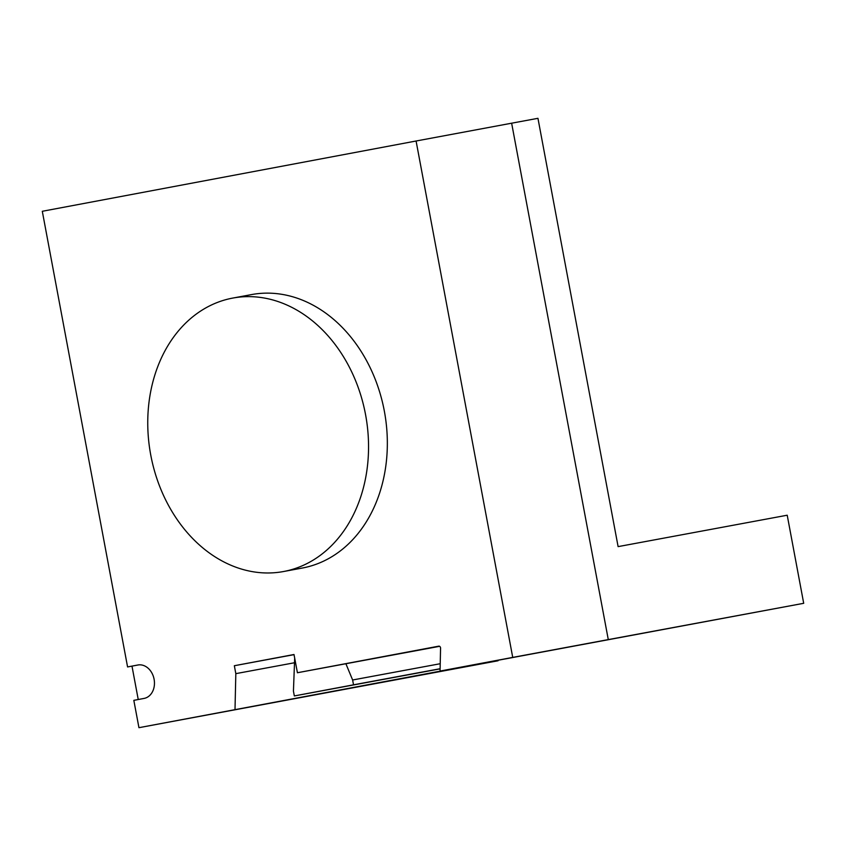 <?xml version="1.0" encoding="UTF-8"?>
<svg xmlns="http://www.w3.org/2000/svg" width="846" height="846" viewBox="0 0 846 846"><rect width="100%" height="100%" fill="white"/><g stroke="black" fill="none" stroke-linecap="round" stroke-linejoin="round"><path stroke-width="1.27" d="M440.11 668.731L353.522 684.816L352.623 679.994L345.887 663.729M440.216 663.719L352.623 679.994M294.683 658.146L293.435 691.119L294.334 695.941L353.522 684.816M440.1 668.869L294.334 695.941M150.747 455A139.072 109.282 -100.5 0 0 283.547 571.526A139.072 109.282 -100.5 0 0 365.599 414.847A139.072 109.282 -100.5 0 0 232.756 298.078A139.072 109.282 -100.5 0 0 150.747 455M283.547 571.526L302.339 568.036A139.072 109.282 -100.5 0 0 384.391 411.357A139.072 109.282 -100.5 0 0 251.548 294.588L232.756 298.078M235.008 709.625L235.823 673.649L234.342 665.728L294.006 654.508L297.422 672.739L438.757 646.164A1.851 1.459 -100.5 0 1 440.565 648.195L440.057 671.068L512.729 657.405L416.084 141.007L42.3 211.289L127.577 666.934L137.845 665.009A16.994 13.356 79.5 0 1 137.866 664.998A16.994 13.356 79.5 0 1 154.099 679.253A16.994 13.356 79.5 0 1 144.095 698.415L133.827 700.351L138.945 727.687L498.083 660.292M787.214 515.214L618.109 546.622L537.95 118.313L511.64 123.199L608.285 639.597L803.7 603.304L787.214 515.214M498.072 660.768L138.945 727.687M803.7 603.304L440.057 671.068M416.084 141.007L511.64 123.199M127.577 666.934L131.987 666.119L138.236 699.526M512.729 657.405L608.285 639.597M297.422 672.739L439.624 646.323M235.823 673.649L294.07 662.83M234.342 665.728L294.027 654.645M131.987 666.119L138.427 664.914"/></g></svg>
